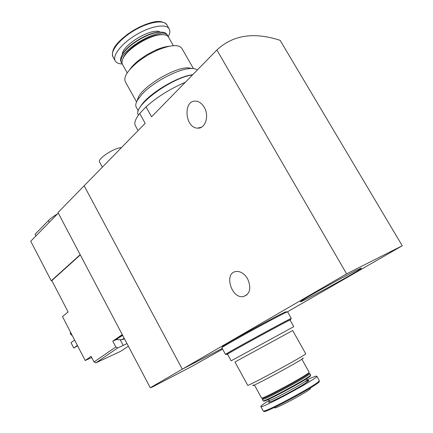 <?xml version="1.0" encoding="UTF-8"?>
<svg xmlns="http://www.w3.org/2000/svg" width="433" height="433" viewBox="0 0 433 433"><rect width="100%" height="100%" fill="white"/><g stroke="black" fill="none" stroke-linecap="round" stroke-linejoin="round"><path stroke-width="0.65" d="M349.794 275.42C359.255 269.954 362.946 267.583 360.862 268.303C355.639 270.084 303.414 298.873 300.773 301.406C295.999 304.929 329.876 286.938 349.794 275.42M346.611 273.845L402.252 245.771L280.129 40.329C253.96 31.798 232.873 35.019 216.879 49.995L346.611 273.845L182.282 369.187L222.243 348.446L182.282 369.187L84.143 185.789L57.984 212.554L150.267 387.762L182.282 369.187L84.143 185.789L84.641 185.275M402.252 245.771L287.171 311.976M185.302 82.297C170.158 88.797 157.065 96.987 146.024 106.864L139.724 113.473L145.196 123.329L84.143 185.789M139.724 113.473C135.285 119.075 133.878 123.237 135.502 125.96L138.078 130.614M142.5 126.084L145.196 123.329M146.024 106.864L151.566 116.813L155.772 112.51M216.879 49.995L151.566 116.813M247.622 278.814C244.499 273.71 240.721 271.264 236.288 271.475C223.644 272.406 231.098 298.9 243.308 296.578C250.079 294.088 251.519 288.172 247.622 278.814M204.268 107.308C202.011 103.541 199.202 101.49 195.851 101.149C182.807 99.763 184.875 128.255 197.659 128.125C205.285 128.904 209.545 115.93 204.268 107.308M121.446 147.626C113.83 147.913 96.938 159.106 99.601 162.034L102.367 167.143M305.698 353.696L305.714 353.723C307.587 354.167 245.771 387.708 247.671 385.235L234.967 361.988L292.676 330.52L305.714 353.723M302.586 358.243C310.542 355.547 245.506 390.831 253.31 384.98M309.102 372.169L309.124 372.207C310.954 373.241 260.395 400.59 261.521 397.97L254.393 384.953M309.232 373.549L308.772 373.414C308.204 375.552 263.881 399.524 262.674 398.355L262.512 398.928M309.822 373.733C309.281 375.941 263.61 400.644 262.382 399.399M310.629 374.897L310.65 374.935C312.545 376.077 261.949 403.432 263.02 400.698L262.284 399.356M310.337 375.59C314.759 375.514 260.287 404.963 263.8 400.758M307.094 379.855C313.221 376.97 316.463 375.752 316.821 376.207C319.197 377.69 259.556 409.91 260.801 406.49C260.823 405.873 263.47 403.929 268.741 400.666L269.12 400.433M309.481 388.525C317.892 386.447 268.871 412.968 275.209 407.074M290.045 320.063L293.763 326.671L231.135 360.841M290.04 320.047C291.111 318.775 224.478 355.179 227.514 354.205L231.135 360.835M286.251 311.782L286.24 311.76C287.101 310.028 219.185 347.19 222.524 346.616L222.779 347.082M287.615 311.901L287.599 311.874C288.524 310.115 218.454 348.457 221.896 347.818L225.501 354.421M290.391 319.143L291.317 318.482C292.454 317.091 222.259 355.444 225.512 354.432L226.551 354.005M290.337 319.04L290.327 319.024C291.414 317.687 223.363 354.865 226.497 353.896L226.849 354.551M290.088 320.139L290.7 319.689C291.81 318.385 223.747 355.569 226.86 354.562L227.558 354.281M124.141 338.162L121.949 339.694L124.482 338.806M123.243 338.915L123.703 339.174M121.949 339.694L116.926 339.661M126.983 343.564L123.189 345.426L120.325 339.975M128.385 346.216L120.563 351.363L95.931 362.816L117.792 347.905L123.189 345.426M117.792 347.905L115.822 347.006L94.015 361.966L95.931 362.816M122.252 334.574L118.718 337.042L122.398 334.855M80.3 254.929L51.852 280.584L68.122 311.987L62.487 316.583L85.177 360.516L91.109 356.364L94.015 361.966M115.822 347.006L112.78 341.199L116.574 339.494M122.707 335.44C118.702 337.718 116.677 339.109 116.639 339.613L116.331 339.034L116.98 338.26L112.78 341.199M58.276 213.112L30.748 241.235L51.24 280.806L51.852 280.584M91.715 357.528L85.177 360.516M80.175 254.691L51.24 280.806M222.611 349.122L192.317 366.166L152.275 387.059L150.267 387.762M77.361 345.388L73.772 348.04L71.028 342.714L74.595 340.029M73.772 348.04L77.572 345.794M71.818 334.655L71.234 335.11L70.151 333.009L70.736 332.56M71.234 335.11L71.905 334.823M35.896 235.974L35.041 234.323L48.458 220.554C50.542 218.449 53.557 216.229 57.513 213.897M118.718 337.042L116.98 338.26M136.541 101.917L125.386 81.853C123.275 77.334 127.34 70.763 137.597 62.146C143.821 57.216 150.619 53.145 157.98 49.936C170.607 44.864 178.537 44.28 181.763 48.193L181.957 48.534M192.404 68.511L187.635 67.808C174.234 67.645 144.157 85.572 138.43 97.014L136.985 100.981M129.754 69.578C131.724 66.644 134.679 63.586 138.625 60.398L147.004 54.601L156.118 49.919C161.141 47.787 165.514 46.569 169.243 46.261M136.287 63.223L137.716 61.941M157.666 49.936L160.535 48.897M127.226 72.896L122.555 64.512C121.559 62.845 121.862 60.56 123.465 57.665C128.466 47.917 150.424 34.678 161.709 34.683C165.103 34.586 167.338 35.36 168.41 37L168.578 37.292M122.599 59.451L123.741 56.847C128.606 47.365 149.915 34.516 160.887 34.521L164.237 34.792M122.187 63.721L121.862 63.272C113.749 53.448 162.234 24.21 167.701 35.76L168.085 36.561M121.711 62.996L121.159 62.006C120.147 60.311 120.455 57.995 122.084 55.056C127.107 45.292 148.876 32.15 160.178 32.145C163.625 32.042 165.888 32.827 166.981 34.494L167.149 34.792M121.153 56.999L122.279 54.482C127.205 44.902 148.524 32.037 159.598 32.031L162.873 32.269M122.274 63.954C118.821 63.873 116.504 62.909 115.324 61.069C111.936 55.954 121.24 43.744 135.87 34.965C150.451 26.115 165.98 23.398 169.108 28.735C170.315 30.748 170.023 33.422 168.242 36.756M138.333 110.924L136.352 107.357C135.323 105.679 135.664 103.319 137.364 100.272L141.802 94.448C152.665 82.275 178.769 68.506 190.915 68.506C193.876 68.414 196.003 68.923 197.296 70.027M138.484 115.081C131.513 107.373 170.407 77.924 192.561 74.877M140.216 107.081C146.143 95.395 176.859 76.354 192.717 74.714M307.04 379.757L307.057 379.79C308.561 380.802 268.319 402.549 269.072 400.33L268.525 399.334M305.038 381.63C313.665 377.825 306.992 382.842 292.486 390.858C278.04 398.869 265.072 404.714 269.288 401.407M319.229 380.499L319.262 380.558C321.757 382.247 262.052 414.478 263.183 410.847L260.828 406.538M318.699 381.381C326.699 380.445 259.01 417.071 264.211 410.879M49.34 222.243L48.458 220.554M122.333 54.628C121.678 45.221 152.497 26.884 160.259 32.139M115.14 60.744L113.116 57.102C109.69 51.917 118.945 39.641 133.553 30.862C148.118 22.007 163.669 19.355 166.84 24.762L167.041 25.125M112.764 51.976C113.971 39.214 151.22 16.995 162.84 22.235M243.308 296.578L246.94 294.878M197.659 128.125L201.469 127.199M301.828 359.184L309.124 372.207M309.882 373.56L310.65 374.935M306.483 378.767L308.177 380.872C307.836 383.07 270.62 403.177 269.299 401.889L269.082 400.357M316.821 376.207L319.262 380.558M286.24 311.76L286.511 312.247M287.599 311.874L291.317 318.482M290.327 319.024L290.7 319.689M193.432 68.593L181.763 48.193M138.625 60.398L137.597 62.146M156.118 49.919L157.98 49.936M173.357 45.671L168.41 37M123.741 56.847L123.465 57.665M160.887 34.521L161.709 34.683M167.701 35.76L166.981 34.494M122.279 54.482L122.084 55.056M159.598 32.031L160.178 32.145M169.108 28.735L166.84 24.762L164.675 22.781L161.303 21.726L156.881 21.65L151.604 22.554L145.715 24.389L139.513 27.062L133.321 30.44L127.47 34.337L122.268 38.548L117.976 42.856L114.805 47.04L112.889 50.915L112.32 54.32L113.116 57.102M138.43 97.014L137.364 100.272M187.635 67.808L190.915 68.506"/></g></svg>
